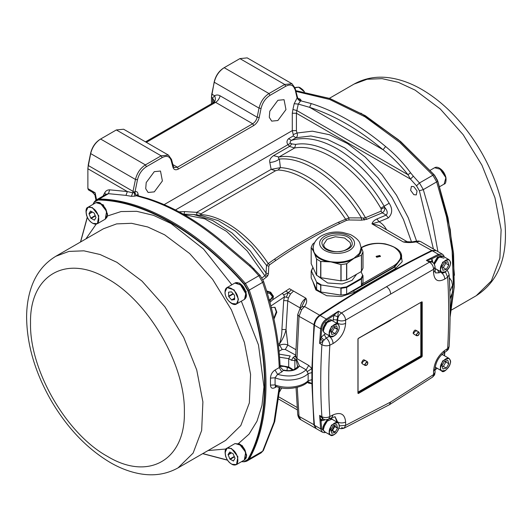 <?xml version="1.0" encoding="UTF-8"?>
<svg xmlns="http://www.w3.org/2000/svg" width="532" height="532" viewBox="0 0 532 532"><rect width="100%" height="100%" fill="white"/><g stroke="black" fill="none" stroke-linecap="round" stroke-linejoin="round"><path stroke-width="0.8" d="M324.387 332.939L322.778 330.645L325.504 322.558L331.655 320.35L325.504 322.558L322.778 330.645L324.387 332.939M324.387 431.638L322.778 429.337L327.133 419.728L322.778 429.337L324.387 431.638M329.853 418.591L331.655 419.043L329.853 418.591M235.078 282.944L239.752 283.15L246.196 291.649L244.534 299.323L246.196 291.649L239.752 283.15L235.078 282.944M107.617 214.29L105.456 219.024L107.617 214.29L103.241 204.8L95.999 202.645L103.241 204.8L107.617 214.29M235.078 443.542L242.319 445.69L246.695 455.179L244.534 459.921L246.695 455.179L242.319 445.69L235.078 443.542M295.965 91.398L329.754 99.491L364.859 116.727L399.745 142.357L432.862 175.254L399.745 142.357L364.859 116.727L329.754 99.491L295.965 91.398M450.099 316.879L454.188 286.682L453.45 253.372L447.911 217.894L437.743 181.166L434.012 174.702L437.723 181.286L436.692 181.884L446.528 216.903L452.127 250.931L453.337 283.057L450.132 312.45L453.337 283.057L452.127 250.931L446.528 216.903L436.692 181.884L432.862 175.254L433.893 174.662L400.45 141.492L365.231 115.73L329.813 98.54L295.779 90.686M93.2 204.255L94.324 202.167L98.054 200.012C143.381 200.458 198.795 232.457 244.115 284.334L247.846 290.798C270.116 355.988 270.116 419.981 247.846 459.455L244.115 461.61L246.648 461.211L249.269 458.956C271.566 419.429 271.566 355.356 249.269 290.086C271.566 355.356 271.566 419.429 249.269 458.956L262.655 451.222L274.04 422.049L279.147 387.369M247.846 290.798L248.238 290.685L244.414 284.055L245.445 283.463C200.065 231.52 144.578 199.48 99.205 199.028C144.578 199.48 200.065 231.52 245.445 283.463L249.269 290.086L248.238 290.685C270.535 355.955 270.535 420.027 248.238 459.548L247.846 459.455M98.054 200.012L98.174 199.626L95.933 200.172L96.964 199.573L99.205 199.028L98.174 199.626C143.547 200.079 199.035 232.112 244.414 284.055L244.115 284.334M444.007 258.166L438.993 256.876L434.371 264.284M435.602 268.733L435.07 268.401M434.046 263.752L437.663 257.382L442.877 256.138M442.518 255.932L437.43 257.136L433.773 263.387M447.884 261.638L444.346 262.801L442.092 266.745L442.903 270.342M442.983 270.276L446.348 269.338L448.789 265.069L447.864 261.737M445.517 262.296L445.769 263.22M445.883 263.393L448.789 265.069M445.756 263.32L443.349 267.53M443.462 267.749L446.368 269.425M443.442 267.583L442.232 267.922L443.442 267.583M435.602 367.426L435.243 367.226M441.893 354.418L442.877 354.837M442.518 354.625L441.966 354.345M442.983 368.969L446.348 368.038L448.789 363.768L447.864 360.43L444.493 361.361M444.439 361.334L442.092 365.437L442.903 369.035M445.783 361.009L446.075 362.079M445.962 362.059L448.875 363.742M445.816 362.126L443.442 366.282L442.232 366.614L443.442 366.282M443.462 366.442L446.368 368.124M445.191 361.168L445.47 362.166M380.44 256.55L379.821 255.839L376.117 256.55M376.736 257.262L376.097 256.371L379.821 255.48L380.466 256.371L376.736 257.262M413.836 186.646L411.382 186.4L410.624 190.343L413.836 194.672L416.297 194.918L417.048 190.975L413.836 186.646M154.3 191.866L148.109 192.478L145.715 188.687L146.214 182.556L154.3 171.65L160.491 171.038L162.393 180.947L154.3 191.866M277.877 120.518L271.686 121.13L269.292 117.339L269.791 111.215L277.877 100.309L284.061 99.69L285.963 109.599L277.877 120.518M266.785 291.43L270.15 292.573L272.71 296.317L269.485 300.733M272.657 296.916L270.15 293.77L267.17 292.686M269.624 301.238L273.441 296.277L270.668 292.228L266.632 290.924M199.061 215.214L200.877 214.609L201.076 213.758L196.674 212.354L196.92 214.928M201.076 213.758L275.549 170.759L278.11 170.021C299.855 170.998 326.974 190.729 345.441 218.991L346.631 220.328L339.615 223.573C317.218 234.153 295.958 246.429 275.849 260.394L269.604 264.796L268.813 266.213L266.545 265.428L266.027 273.009L268.414 273.927L267.583 276.088L262.948 279.832M364.493 219.942L363.755 218.034L365.457 217.701L366.761 219.29L361.541 220.162L361.467 217.907L348.926 217.867L338.418 222.27C315.995 232.93 294.681 245.232 274.479 259.184L268.201 263.579L269.604 264.796M275.549 170.759L271.147 169.362L280.397 167.64L278.11 170.021M200.877 214.609C222.622 215.586 249.741 235.317 268.201 263.579L266.545 265.428L251.922 246.462L235.437 231.174L218.213 220.627L201.448 215.54L193.575 214.469L212.507 220.414L231.892 232.87L250.213 250.871L266.027 273.009L265.767 274.612L267.809 275.762M273.441 296.277L272.723 299.769L289.401 288.683L293.524 291.064L290.479 294.01L288.371 298.026L286.369 297.195L288.238 292.627L291.463 289.873M296.238 356.693L295.632 357.172L297.734 314.532L299.888 308.939L301.671 309.584L304.563 306.518L319.639 315.217C357.019 290.445 394.392 268.866 431.771 250.479L415.159 241.295C412.526 241.887 412.539 242.04 407.16 241.708L403.309 241.947L371.961 223.852C372.526 221.844 374.176 220.221 376.909 218.978L386.185 215.081L388.32 217.921L379.05 221.758L376.909 218.978M361.541 220.162L348.919 219.962L348.926 217.867C330.252 188.927 302.568 168.637 280.397 167.64L279.386 159.068C278.229 158.376 278.103 157.685 279.007 156.993C305.468 152.272 343.313 178.845 365.457 217.701L381.012 211.177L382.315 212.847C384.177 211.676 384.995 209.854 384.762 207.374C387.469 210.725 387.941 213.299 386.185 215.081L382.315 212.847L366.761 219.29M183.946 214.17L184.677 211.59L196.674 212.354L271.147 169.362L269.817 162.433C273.441 162.24 276.633 161.116 279.386 159.068C305.042 156.361 340.167 181.538 361.467 217.907L363.755 218.034M285.824 291.024L290.479 294.01M282.246 293.385L283.749 294.901L288.238 292.627M270.888 306L284.46 296.863L283.749 294.901M272.723 299.769L269.923 302.336M261.95 277.937L264.863 275.776L266.446 277.205M184.105 214.629L204.78 218.845L226.512 231.353L247.2 250.958L264.863 275.776L265.767 274.612M386.172 229.545L386.358 229.405C384.55 226.053 382.116 223.5 379.05 221.758L371.961 223.852L379.176 225.502M435.934 250.452L431.771 250.479L431.997 250.918M407.253 241.714L403.309 241.947C407.133 242.818 411.595 242.765 416.696 241.781L419.874 241.335L420.752 241.674L419.874 241.335M319.925 315.669L319.639 315.217C316.394 317.644 314.498 320.882 313.947 324.932L311.905 368.623L308.726 365.424L306.153 369.833L299.456 365.963L296.79 359.878L293.039 357.584L294.415 356.513L295.712 356.859M304.563 306.518L301.737 306.818L305.88 298.199C307.243 300.494 306.804 303.267 304.563 306.518M269.817 162.433C269.212 160.099 270.449 157.838 273.521 155.65L279.007 156.993L294.648 147.963C320.989 143.274 358.615 169.568 380.799 208.172L389.158 203.244C392.769 208.863 392.49 213.758 388.32 217.921M293.265 135.966L293.232 134.589L296.976 133.007C297.807 134.935 297.481 136.518 295.992 137.748L293.265 135.966L288.63 138.646L291.356 140.421C290.053 141.472 289.787 142.376 290.565 143.135L291.862 143.919L289.501 146.426L294.648 147.963L295.706 144.398L291.862 143.919M273.521 155.65L289.501 146.426L288.171 144.897C286.442 142.756 286.595 140.674 288.63 138.646M175.474 209.96L290.565 143.135M278.276 344.297L279.513 343.579C281.089 338.951 281.894 334.249 281.927 329.474L283.662 300.553L284.46 296.863L286.369 297.195M271.267 307.489L275.037 307.37L276.806 312.178L273.973 319.054M295.706 144.398C322.751 139.584 361.374 166.583 384.144 206.203L384.762 207.374L381.271 209.063L381.012 211.177M300.494 308.168L300.128 307.935C300.693 303.852 302.615 300.607 305.88 298.199L293.524 291.064M300.068 308.7L300.128 307.935L287.772 300.799L286.043 329.581L287.859 345.049L285.285 349.458L295.739 355.137M281.927 329.474L286.043 329.581C285.026 334.222 282.851 338.984 279.526 343.858L279.632 345.301C282.392 344.011 285.132 343.925 287.859 345.049L295.858 349.67M273.807 318.282L276.294 311.845L274.771 307.23M254.023 268.673L252.707 268.953L258.831 275.729L260.121 275.43L250.466 265.362L222.25 241.455L220.833 241.634C196.042 220.906 171.257 206.589 146.466 198.695L136.285 195.736L137.562 195.523M280.165 366.847L280.098 366.322L279.247 367.585C278.156 340.44 272.623 312.031 262.655 282.359L258.831 275.729L245.445 283.463L249.269 290.086L262.655 282.359L263.559 281.395L260.121 275.43M295.712 356.826L296.989 358.648L299.017 316.314L301.671 309.584M315.995 428.466L313.947 425.002L311.905 383.672L311.872 372.619L308.148 373.59L306.153 369.833C298.864 376.024 289.342 377.534 277.598 374.348L275.084 377.793L270.462 378.099C270.708 374.614 272.231 371.921 275.024 370.026L277.598 374.348L281.82 371.908L283.41 370.418L279.885 366.668M307.263 371.562L311.905 368.623L311.872 372.619M294.655 87.541L297.095 97.974L300.294 101.313L298.279 104.073L294.183 103.72L297.095 97.974L297.634 97.808L295.067 88.046L291.995 83.75L284.713 84.468L285.737 86.251L270.01 95.334C265.481 98.267 262.495 102.636 261.059 108.435L259.197 117.539C258.319 121.083 256.49 123.757 253.724 125.545L178.453 169.003C175.686 170.406 173.858 169.848 172.98 167.314L171.118 160.358C169.681 156.222 166.696 155.297 162.167 157.598L146.44 166.676C141.904 169.608 138.925 173.977 137.482 179.776L135.081 191.513C134.842 193.562 135.507 194.905 137.07 195.543M146.44 166.676L145.409 164.893C140.375 168.152 137.056 173.006 135.46 179.45L133.027 191.34L88.232 165.479L87.88 168.757L127.361 191.553L125.984 195.377L108.468 193.681L109.632 189.831L127.361 191.553L132.781 192.857L133.027 191.34L134.057 192.252L134.942 196.122L131.364 196.321L132.781 192.857L135.081 191.513C136.757 191.314 137.728 192.105 137.994 193.894L137.156 195.277M252.707 268.953L249.428 265.894L250.525 265.581M96.964 199.573L99.205 199.028L108.468 193.681L106.234 194.227L96.964 199.573M297.561 366.668L296.324 360.39L296.989 358.648L308.726 365.424M297.641 365.67L297.461 366.854C294.236 370.358 289.734 371.436 283.955 370.092L283.41 370.418C291.124 371.775 296.477 370.292 299.456 365.963L297.341 367.432M307.263 382.255L308.148 380.726L311.872 379.715M307.277 382.322L308.726 383.16L311.905 383.672L307.975 381.544M285.285 349.458L282.193 349.451L279.632 345.301L278.475 345.966M295.446 355.323L295.446 355.921L294.415 356.513M297.448 97.782C297.78 99.584 298.864 100.595 300.7 100.814L300.294 101.313M293.232 134.589L292.294 130.626L292.294 113.243L292.919 109.486L296.856 110.563L298.279 104.073L309.631 107.344L311.233 103.567L300.7 100.814L301.085 100.202C299.25 100.269 298.1 99.471 297.634 97.808L297.634 97.808M292.294 113.243L296.41 113.243L296.856 110.563L407.944 174.696C400.603 165.372 392.317 157.053 383.087 149.751L309.631 107.344C334.116 115.138 358.601 129.276 383.087 149.751L385.6 146.506C394.957 154.134 403.296 162.912 410.611 172.833L407.944 174.696L410.471 179.098L413.351 176.198L419.475 182.981L416.516 185.794L419.389 190.769L433.42 248.989M137.17 195.47L147.796 198.502L146.466 198.695M134.569 191.819L136.285 195.736L134.942 196.122M96.565 199.806L95.122 192.777L92.375 192.178L88.485 189.931L87.88 188.594L87.88 168.165L90.666 153.588L135.46 179.45L137.482 179.776M100.608 139.032L100.608 139.032C95.58 142.29 92.262 147.145 90.666 153.588L90.646 153.156C92.162 147.031 95.314 142.423 100.096 139.331L116.342 129.948L123.624 129.229L168.418 155.091L161.136 155.816L145.409 164.893L100.608 139.032L100.096 139.331M270.01 95.334L268.979 93.552L224.185 67.69C219.151 70.949 215.832 75.797 214.236 82.241L211.803 94.131L214.635 95.767C215.859 98.925 215.493 101.193 213.545 102.576L213.665 102.503M261.059 108.435L259.031 108.109L214.236 82.241L214.223 81.815C215.739 75.69 218.891 71.082 223.673 67.983L239.912 58.606L247.194 57.882L291.995 83.75M214.223 81.815L211.457 97.409L211.789 93.699M88.212 165.046L90.646 153.156M269.378 300.347L269.119 299.403M275.776 386.059L275.35 386.245L275.882 386.332L275.084 384.922L270.462 385.121L270.462 378.099M276.693 386.631L275.024 387.589L275.529 386.245M294.808 358.442L294.868 360.643L291.496 360.257L293.039 357.584M296.324 360.39L294.868 360.643L294.868 369.175M308.726 383.16L308.241 381.75M213.545 102.576L215.62 102.357L146.353 142.35M259.197 117.539L257.169 117.213L220.095 95.807C218.12 94.743 216.298 94.723 214.635 95.767L212.521 98.028L212.667 103.082M211.457 96.817L211.457 103.78M437.922 251.583L432.297 220.96L423.306 189.611L436.692 181.884L432.862 175.254L419.475 182.981L423.306 189.611L419.389 190.769M268.866 299.902L269.378 299.556M267.323 293.192L267.204 292.806M297.94 98.48L299.995 98.959L298.658 99.158M213.691 102.49L214.409 101.313L212.521 98.028L211.457 97.409M92.375 192.178L92.375 192.178C94.703 194.579 95.614 195.843 95.108 195.962L95.966 200.152M87.88 188.594L95.122 192.777L95.108 195.962M293.139 369.873L291.496 368.576L291.948 369.58L289.142 367.958L288.69 366.96L288.69 358.635L290.233 355.961L279.327 354.166M421.816 356.892L422.215 356.167L420.812 355.842L421.603 356.54L358.169 393.161L358.368 393.52L421.816 356.892L421.603 356.54M421.69 301.89L358.368 338.345L357.943 339.05L357.943 393.274L358.368 393.52M445.397 271.825L447.678 277.159C449.021 300.061 449.021 323.842 447.678 348.507L449.128 346.598C447.991 350.442 449.154 348.48 446.501 351.153L447.678 348.507L444.805 350.382L443.628 353.035C438.501 357.225 435.655 362.558 435.07 369.035L433.553 371.296L433.553 374.588L390.634 402.039L345.634 425.347L344.151 428.147L341.471 427.748M339.23 425.899L345.634 425.347L345.634 422.056C342.901 423.253 340.221 423.213 337.594 421.949L335.16 416.849L331.888 417.547L333.099 414.88L329.84 416.543C328.317 393.534 328.317 369.753 329.84 345.195L333.099 343.539C340.719 338.804 344.902 332.081 345.634 323.363L345.634 320.078C342.901 321.268 340.221 321.235 337.594 319.965C337.813 317.065 339.11 314.738 341.471 312.976C343.865 314.764 345.248 317.132 345.634 320.078L433.553 269.312L433.553 272.603C434.252 280.497 438.002 282.645 444.805 279.041C444.566 276.075 443.143 273.761 440.543 272.098L440.968 271.845M435.555 272.923L439.119 272.81L437.424 269.797M439.319 270.888L440.543 272.098L439.119 272.81L435.528 272.869M431.711 261.777L432.157 262.01C433.786 262.948 434.757 264.63 435.07 267.051L433.553 269.312C433.44 266.213 432.084 263.832 429.484 262.163L386.518 286.695C389.018 288.424 390.395 290.798 390.634 293.83M333.099 343.539C332.879 340.553 331.616 338.146 329.315 336.317L329.767 336.058M337.581 323.755L337.594 323.257C340.221 324.52 342.901 324.56 345.634 323.363M320.63 338.957L322.957 341.212L319.632 343.413L321.035 337.448L324.234 334.555L326.196 338.053L322.957 341.212L321.887 344.716C324.473 346 327.127 346.159 329.84 345.195C329.641 342.289 328.424 339.908 326.196 338.053L329.315 336.317L328.078 335.087M323.25 419.156L321.887 416.716C324.473 417.946 327.127 417.886 329.84 416.543L328.636 419.209L331.888 417.547M335.16 416.849L334.828 416.656M338.798 427.901C340.36 428.253 339.649 429.324 344.151 428.147L389.431 404.706L432.602 377.082L435.07 372.32L435.07 369.035M357.95 393.035L357.95 338.964M432.157 262.01L429.484 262.163L426.405 260.387L431.911 258.752L431.665 261.724M431.439 261.591L426.405 260.387L438.461 254.343L432.283 250.778C394.91 269.159 357.531 290.738 320.151 315.516L326.335 319.08L338.392 311.2L333.916 315.33L337.72 316.779L338.392 311.2L341.471 312.976L386.518 286.695M323.489 419.256L325.69 419.834L328.636 419.209M320.63 419.761L322.957 418.983L319.632 415.419L321.887 416.716C320.357 393.494 320.357 369.494 321.887 344.716L319.632 343.413L320.643 328.796L314.459 325.232C311.679 360.197 311.679 393.547 314.459 425.301L320.643 428.865L319.632 415.419L321.035 420.952C321.774 419.469 322.778 418.957 324.061 419.429M324.939 419.741L324.234 420.147L324.301 419.588M432.283 250.778L436.193 250.592L442.378 254.156L438.461 254.343L438.94 255.26L431.911 258.752L432.855 262.482M314.459 325.232C315.011 321.182 316.912 317.943 320.151 315.516M324.234 420.147L321.035 420.952L321.667 428.812L320.643 428.865L322.419 432.197L316.241 428.632L314.459 425.301M332.966 321.095L333.916 315.33L326.887 319.951C323.908 322.173 322.173 325.145 321.667 328.856L321.035 337.448L324.061 339.981M362.837 364.134L361.594 362.917C362.764 359.632 363.928 358.96 365.098 360.896M414.328 334.409L413.085 333.185C414.255 329.907 415.419 329.235 416.589 331.17M417.826 335.559L416.629 335.732C418.199 335.931 419.11 335.04 419.349 333.072L418.81 331.948L416.137 330.405L413.497 333.185L413.949 334.189L416.629 335.732L416.177 334.734L418.81 331.948L419.263 332.952M366.335 365.284L365.138 365.464C366.714 365.657 367.619 364.766 367.858 362.797L367.326 361.68L364.646 360.131L362.006 362.917L362.458 363.915L365.138 365.464L364.686 364.46L367.326 361.68L367.778 362.678M323.084 329.614L328.131 320.882M336.643 325.943L333.278 326.881L330.838 331.15L331.762 334.488L335.133 333.551M335.187 333.584L337.534 329.474L336.723 325.877M334.701 327.406L337.607 329.089M334.322 326.588L334.555 327.433M332.247 331.955L335.153 333.637M334.535 327.526L332.128 331.742M337.534 329.474L334.628 327.798M332.314 332.048L331.177 332.367M332.088 331.476L331.01 331.775M323.084 428.307L328.131 419.575M336.643 424.642L333.278 425.573L330.838 429.843L331.762 433.181M331.742 433.281L334.98 432.383L337.534 428.174L336.723 424.576M334.329 425.281L334.608 426.292M334.834 426.418L332.44 430.614M332.287 430.754L331.177 431.06M334.309 426.119L331.908 430.315M332.054 430.182L331.01 430.474M318.362 276.474L327.665 282.984L342.176 283.982L352.031 280.397L356.639 274.219M311.18 263.579L311.18 247.433L313.887 251.915L316.567 259.037L320.676 261.478L330.871 261.884L341.079 264.63L346.585 263.779L354.073 258.293L361.421 255.227L362.984 251.855L362.997 268.188L361.421 271.453L361.421 255.227M314.405 253.378L313.341 251.097M314.612 242.579L312.656 244.188L311.18 247.367M362.984 251.855L361.368 247.52L361.986 247.174C368.55 243.59 376.29 242.492 385.201 243.882C396.639 246.934 402.099 251.337 401.58 257.089L394.757 266.599L351.625 291.383M311.187 247.453L311.187 263.686L316.567 275.27L320.676 277.684L340.899 280.836L343.872 280.504L346.738 279.932L361.421 271.453M311.393 270.941L316.793 282.585L311.393 270.941M316.986 282.339L320.949 284.627M320.843 284.919L341.012 288.038L320.843 284.919M341.012 287.726L346.425 286.894L361.115 278.409L362.565 275.283M362.784 275.47L361.029 271.686L362.784 275.47M311.18 271.074L312.703 267.849L311.612 270.755M311.187 271.174L311.187 277.904L316.607 289.581L316.646 282.851L320.676 285.179M361.115 278.409L361.467 278.901L362.997 275.682M361.487 278.914L346.671 287.46L346.425 286.894M316.607 289.581L320.836 292.002L341.079 295.114L346.658 294.229L346.658 287.453L341.079 288.337M312.69 273.734L312.703 274.625L313.016 274.445M346.671 294.243L361.521 285.637L362.997 282.459L362.997 275.51M239.699 283.583L246.283 294.449M246.283 294.675L244.334 299.45C245.924 298.286 246.602 296.65 246.363 294.555C244.461 283.596 237.126 281.495 234.865 283.057L241.98 285.411L246.289 294.994M234.506 295.313L231.52 291.849L228.527 292.174L228.74 296.61L231.606 299.935L234.599 299.609L234.552 295.406M228.527 292.174L228.926 292.101M100.615 203.284L105.309 208.185L107.211 214.702M94.463 220.135L95.966 217.555L94.191 213.073L90.573 211.044M90.507 211.058L89.004 213.638L90.779 218.12L94.397 220.148M239.699 444.18L244.388 449.081L246.289 455.592M233.129 453.716L229.784 452.007L228.082 454.528L229.864 459.01L233.475 461.038M233.475 460.951L235.038 458.265L233.129 453.809M476.24 295.719C494.913 283.642 504.635 264.49 505.4 238.256C505.832 224.178 503.817 209.455 499.342 194.094C495.093 179.577 489.021 165.472 481.127 151.78C474.344 140.049 466.591 129.283 457.866 119.494C446.674 106.952 434.664 96.95 421.843 89.476C412.154 83.85 402.392 80.119 392.563 78.29C378.551 75.697 365.71 77.625 354.046 84.089L367.153 79.241L382.096 78.643L398.302 82.327L415.146 90.141L440.203 108.894L463.126 134.643L481.919 165.146L494.953 197.758L501.124 229.731L499.887 258.273L491.349 280.916L476.24 295.719L451.582 309.957M454.481 275.277L450.265 229.565L437.769 181.252M433.946 174.636L398.362 139.663L360.876 113.15M107.178 216.078L121.043 211.556L136.691 211.317L153.575 215.367L171.085 223.553L203.51 249.023L231.866 284.786M241.328 301.185L258.486 344.962L263.952 386.857L261.997 405.311L256.976 421.244L249.049 434.125L238.496 443.522M226.073 449.001L208.065 450.551M55.82 256.271L103.501 228.74L116.608 223.892L131.557 223.3L147.756 226.978L164.601 234.792L189.658 253.551L212.581 279.293L231.373 309.797L244.407 342.409L250.579 374.382L249.342 402.923L240.803 425.567L225.694 440.37L178.014 467.901L193.123 453.098L201.661 430.448L202.898 401.913L196.727 369.94L183.693 337.328L164.907 306.824L141.984 281.076L116.92 262.316L100.076 254.509L83.876 250.825L68.927 251.417L55.82 256.271C43.518 263.719 35.085 274.878 30.537 289.747C27.963 298.139 26.647 307.183 26.6 316.886C26.853 344.703 35.119 372.733 51.385 400.982C67.424 428.16 87.035 448.669 110.224 462.514C119.913 468.14 129.675 471.864 139.504 473.699C153.522 476.293 166.356 474.358 178.014 467.901M107.444 456.376C66.327 433.866 29.44 369.953 30.524 323.097C29.479 275.017 66.38 253.797 107.444 278.728C148.514 301.218 185.415 365.045 184.371 411.921C185.449 460.027 148.568 481.34 107.444 456.376M85.878 238.915L96.225 224.092M244.414 461.756L241.747 461.543M227.49 460.06L202.792 453.59M80.611 241.96L87.354 217.342M244.221 461.756L241.528 461.663M227.563 460.173L202.739 453.623M92.934 204.401L94.277 201.901L95.933 200.172L94.344 201.834M80.558 241.987L87.295 217.222M92.987 204.374L94.257 202M450.178 261.438L448.855 259.583L442.624 262.243L440.25 270.336L441.573 272.191L445.317 271.772M450.185 261.737C448.782 255.353 438.667 264.424 440.656 270.276C442.059 276.653 452.18 267.589 450.185 261.737M434.398 264.331L437.949 257.734L443.089 256.251L440.543 256.052L437.078 258.466L435.395 260.953L434.312 264.185M450.365 263.041L450.238 261.671M435.808 268.86L441.573 272.191C443.814 276.042 452.466 264.943 450.258 261.538L448.855 259.583L443.089 256.251M450.178 360.131L448.855 358.275L442.624 360.935L440.25 369.028L441.573 370.884L445.317 370.465M450.185 360.43C448.782 354.046 438.667 363.117 440.656 368.969C442.059 375.353 452.18 366.282 450.185 360.43M441.693 354.605L443.089 354.944L448.855 358.275L450.258 360.231C452.466 363.642 443.814 374.734 441.573 370.884L435.223 367.087M444.107 184.112C445.617 183.939 446.235 181.798 445.956 177.688C444.892 173.272 442.637 170.041 439.193 167.992C437.504 167.061 435.981 166.968 434.644 167.713L441.168 169.502L445.869 177.801L444.107 184.112L439.618 186.699M439.479 168.245L445.876 177.622M437.53 180.415L434.544 175.247M445.902 177.781L446.069 179.663M274.479 259.184L275.849 260.394M338.418 222.27L339.615 223.573M348.919 219.962L346.631 220.328M268.813 266.213L268.414 273.927M401.008 254.023L402.199 261.744L395.555 268.48L354.412 292.234L341.311 296.543L326.681 295.726L315.855 289.947L312.769 281.315M179.018 211.816L184.677 211.59M364.081 220.002L363.436 218.047M314.485 324.966L299.017 316.314L297.734 314.532M288.371 298.026L287.772 300.799L283.662 300.553M354.412 292.234L353.567 290.824L348.427 293.225M340.413 295.034L321.581 292.115M315.29 286.748L314.166 284.321M353.554 290.266L353.567 290.824L394.757 267.037L395.555 268.48M401.58 257.089L401.58 258.027L394.757 267.037L394.139 265.528L362.545 283.769M416.536 240.969L408.25 217.734L396.493 195.211L381.896 174.616L365.258 157.08L347.482 143.54L329.534 134.749L312.39 131.171L296.976 133.007L296.41 130.626L292.294 130.626L164.142 204.614M381.271 209.063L380.799 208.172M389.158 203.244C374.548 178.858 357.191 160.691 337.089 148.761C320.111 139.131 304.869 136.358 291.356 140.421L295.992 137.748L310.868 135.979L327.419 139.424L344.743 147.903L361.9 160.943L377.966 177.854L392.071 197.711L403.449 219.443L411.482 241.867M386.545 229.758L386.358 229.405M335.652 294.296L326.701 292.913M292.919 109.486L294.183 103.72M137.994 193.894L138.353 195.736M294.695 89.017C293.252 84.874 290.273 83.956 285.737 86.251M296.051 387.642L297.74 414.641L299.017 416.383L314.432 424.975M361.8 247.573L362.418 247.214C372.992 242.2 383.565 242.2 394.139 247.214C402.83 253.318 402.83 259.423 394.139 265.528M361.467 247.766L362.418 247.214M416.516 185.794L410.471 179.098L296.41 113.243L296.41 130.626M162.167 157.598L161.136 155.816L116.342 129.948M171.085 158.882L171.118 160.358M172.947 165.838L172.98 167.314M178.453 169.003L177.422 167.221L174.144 167.547L173.359 166.343L171.497 159.387L168.418 155.091M172.893 164.601L177.422 167.221L252.693 123.763L253.724 125.545M239.912 58.606L284.713 84.468L268.979 93.552C263.945 96.811 260.633 101.659 259.031 108.109L257.169 117.213C256.451 120.112 254.961 122.294 252.693 123.763L215.62 102.357C217.887 100.894 219.377 98.706 220.095 95.807M249.428 265.894L220.833 241.634M131.364 196.321L125.984 195.377M275.024 370.026L279.247 367.585L281.82 371.908M275.024 387.589C272.231 388.978 270.708 388.154 270.462 385.121M449.587 283.716L449.48 281.342M308.148 373.59L308.148 380.726C301.797 387.229 285.571 389.291 275.084 384.922L275.084 377.793C285.571 382.156 301.797 380.094 308.148 373.59M315.729 428.333L300.793 419.708L299.017 416.383L297.262 387.349M279.054 351.266L282.193 349.451M279.925 387.555L274.705 421.637L263.353 450.531L261.066 452.892L246.648 461.211L244.321 461.783L241.481 461.696M450.032 298.432L452.552 292.347L452.552 285.212L449.866 291.483M279.573 357.218L288.69 358.635L291.496 360.257M299.995 98.959L301.085 100.202M311.233 103.567C336.018 111.467 360.809 125.778 385.6 146.506M410.611 172.833L413.351 176.198M109.632 189.831C107.497 189.818 105.908 190.742 104.851 192.591L102.995 196.095M105.535 194.626L104.851 192.591M291.496 368.576L288.69 366.96L280.065 365.471M297.155 407.492L279.147 397.091M214.403 101.399L212.487 98.819M212.487 101.2L213.857 102.363M287.426 367.173L286.947 370.565M281.721 387.921L279.646 391.672M444.805 350.382C438.002 355.589 434.252 362.558 433.553 371.296M345.634 422.056C344.902 414.142 340.719 411.755 333.099 414.88M444.805 279.041L447.678 277.159L449.121 274.598C450.471 297.734 450.471 321.734 449.128 346.598L449.128 346.598M422.215 356.167L422.215 301.943M433.553 272.603L435.07 270.336L435.455 272.863M332.966 319.672L337.594 319.965L337.594 323.257L335.373 322.478M335.373 421.178L337.089 421.657L337.594 422.461M389.431 404.706L390.634 402.039M421.796 356.174L421.796 301.95M390.548 320.397L358.295 338.399M337.72 316.779L337.089 319.672L337.075 323.463M324.234 334.555L325.69 333.71M337.089 422.169L335.067 416.809M421.224 355.842L421.224 302.183M358.036 392.556L421.018 356.201M444.346 355.675L444.586 352.41M435.07 369.554L437.025 368.264M435.07 269.199L436.546 269.292M443.828 256.677L438.94 255.26M432.523 262.236L432.855 262.003M321.667 328.856L320.643 328.796C321.188 324.746 323.09 321.508 326.335 319.08L326.887 319.951M322.419 432.197L324.154 432.669L325.737 432.43M332.613 419.582L331.17 417.913M321.667 428.812L325.331 432.197M358.036 392.084L420.812 355.842L420.812 302.435M419.263 333.185C418.371 335.699 417.48 336.211 416.589 334.734C417.48 332.227 418.371 331.709 419.263 333.185M367.778 362.917C366.881 365.424 365.989 365.943 365.098 364.46C365.989 361.953 366.881 361.434 367.778 362.917M329.441 334.482C330.844 340.866 340.959 331.795 338.97 325.943C337.567 319.566 327.446 328.63 329.441 334.482M338.964 325.651L337.64 323.788L331.409 326.455L329.035 334.542L330.359 336.404L334.103 335.978M339.143 327.247L339.017 325.883M324.593 333.072L323.27 331.217L325.644 323.123L331.875 320.464L337.64 323.788L339.044 325.75C339.808 327.499 338.917 330.305 336.384 334.169C333.458 336.816 331.449 337.561 330.359 336.404L324.593 333.072L323.183 331.117C320.995 327.679 329.581 316.66 331.875 320.464M329.441 433.181C330.844 439.558 340.959 430.494 338.97 424.642C337.567 418.258 327.446 427.329 329.441 433.181M338.964 424.343L337.64 422.488L331.409 425.148L329.035 433.241L330.359 435.096L334.103 434.677M339.143 425.939L339.017 424.576M324.593 431.765L323.27 429.909L325.644 421.816L331.875 419.156L337.64 422.488L339.044 424.443C339.808 426.192 338.917 428.998 336.384 432.862C333.458 435.509 331.449 436.253 330.359 435.096L324.593 431.765L323.183 429.809C320.995 426.371 329.581 415.352 331.875 419.156M334.701 426.099L337.607 427.781M332.387 430.441L335.28 432.11M337.534 428.174L334.621 426.491M334.98 432.383L332.094 430.714M350.561 244.481L350.103 242.466L344.57 238.017L335.326 236.773L326.961 239.353L323.616 244.481L323.988 246.097C324.693 249.162 332.719 252.168 338.086 251.623C345.261 251.902 351.599 246.422 350.561 244.481M322.671 245.525C326.761 256.397 357.384 251.663 351.506 241.062C347.416 230.183 316.793 234.925 322.671 245.525M324.733 236.155C320.217 238.941 318.708 242.193 320.204 245.904C322.126 249.555 326.242 251.929 332.567 253.039C338.997 253.904 344.623 253.033 349.444 250.426C353.96 247.646 355.469 244.394 353.966 240.683C352.051 237.033 347.928 234.652 341.611 233.548C335.18 232.684 329.554 233.555 324.733 236.155M313.887 251.915C316.527 256.929 322.186 260.201 330.871 261.724C339.709 262.914 347.443 261.717 354.073 258.133L359.466 253.372L361.088 247.759L359.911 243.27C358.568 238.795 350.069 234.067 349.597 234.313L342.615 232.424C334.841 231.3 327.785 232.437 321.454 235.836C316.54 238.649 313.747 242.619 313.089 247.752L313.887 251.915M314.944 254.702C317.504 257.82 321.488 260.115 326.887 261.591M313.581 245.072L312.809 250.1M356.999 256.936C360.39 254.097 361.846 250.958 361.368 247.52M334.854 262.828C340.812 263.107 346.246 262.263 351.16 260.301M320.676 277.684L320.676 261.478M316.646 259.151L316.646 275.363M316.567 275.27L316.567 259.037M340.899 280.836L340.899 264.61M320.836 261.505L320.836 277.737M361.521 255.154L361.521 271.367M346.738 263.706L346.738 279.932M346.585 279.992L346.585 263.779M341.079 264.63L341.079 280.843M320.676 291.955L320.676 285.006M361.521 278.861L361.521 285.637M361.421 285.724L361.421 278.948M341.079 288.164L341.079 295.114M340.899 295.107L340.899 288.158M320.836 285.052L320.836 292.002M238.043 299.21C237.97 289.488 224.211 282.452 225.089 292.58C225.162 302.296 238.915 309.331 238.043 299.21M231.673 303.446L236.507 303.972L238.456 299.19L234.153 289.927L227.038 287.579L225.076 292.035M234.865 283.057L227.038 287.579C225.761 288.131 225.089 289.76 225.003 292.474C224.923 299.164 233.249 306.738 236.507 303.972L244.334 299.45M234.698 298.492L231.919 300.095M233.342 293.957L228.74 296.61M231.606 299.935L234.685 298.159M228.574 296.218L233.056 293.631M300.4 87.953L304.397 91.757M294.987 87.753L298.685 87.181L304.304 91.743M92.116 207.906C83.737 203.151 84.522 219.483 92.854 223.287C101.233 228.035 100.448 211.703 92.116 207.906M93.073 223.413L97.429 223.673L98.799 215.839L92.309 207.54L87.96 207.28L85.998 211.736M95.787 202.758L100.136 203.025L106.626 211.324L105.25 219.157L97.429 223.673L92.927 223.427C90.021 221.784 87.893 219.098 86.55 215.38C85.546 210.499 86.018 207.799 87.96 207.28L95.787 202.758C97.589 202.127 99.092 202.213 100.282 203.005L105.935 209.262C108.375 217.442 107.284 216.757 105.25 219.157M95.408 215.925L91.058 218.439M92.468 212.015L89.024 214.004M90.779 218.12L95.241 215.54M89.004 213.638L92.122 211.836M231.932 464.183C240.311 468.931 239.533 452.599 231.194 448.795C222.815 444.047 223.6 460.38 231.932 464.183M232.152 464.303L236.507 464.569L237.877 456.735L231.393 448.436L227.038 448.17L225.076 452.632M239.22 443.914L245.704 452.22L244.328 460.047C246.396 457.706 247.387 458.205 245.079 450.291C243.636 447.326 241.734 445.191 239.36 443.901L234.865 443.655L239.22 443.914M229.864 459.01L234.266 456.469M231.546 452.905L228.102 454.893M228.082 454.528L231.201 452.732M234.432 456.848L230.137 459.329M354.046 84.089L329.394 98.32M295.765 90.646L329.853 98.487L365.311 115.677L400.556 141.446L434.019 174.629L437.809 181.193L448.024 217.907L453.557 253.485L454.255 286.888L450.092 317.152M202.672 453.663L227.596 460.22M80.485 242.033L87.268 217.169M441.72 354.578L443.089 354.944M435.223 367.1L435.808 367.559M434.644 167.713L430.155 170.307M407.166 241.708L379.163 225.495M435.681 250.293L420.752 241.668M183.221 214.123L193.575 214.469M419.043 241.016L415.159 241.295M299.888 308.939L301.744 306.811M280.098 366.322L280.098 366.322C278.994 339.217 273.481 310.914 263.559 281.395M147.796 198.502C172.714 206.449 197.532 220.767 222.25 241.455M452.552 285.212L451.675 281.122L449.294 277.598M452.552 292.347L450.045 299.09M275.882 386.332C286.05 391 303.027 387.409 307.556 382.062M213.638 102.516L145.495 141.858M223.673 67.983L224.185 67.69M261.066 452.892L263.353 450.531M300.793 419.708C299.283 419.083 298.266 417.394 297.74 414.641M297.667 97.795L298.685 99.165M297.341 409.879L278.901 399.233M291.948 369.58L292.6 370.033M289.142 367.958L284.181 366.415L280.105 366.382M446.501 351.153L443.628 353.035M435.07 267.051L435.07 270.336M358.036 338.931L358.036 393.155M358.309 338.478L421.756 301.85M447.086 270.502L448.144 271.692L449.121 274.598M432.602 377.082C435.336 374.016 434.345 375.765 435.07 372.32M444.533 355.782L444.792 352.277M435.07 369.787L437.218 368.37M442.378 254.156L443.602 255.34L444.24 256.916M311.173 263.619L311.173 247.407M363.004 268.155L363.004 251.935M363.004 282.419L363.004 275.643M304.47 91.77L302.688 89.622L300.121 87.7L298.811 87.162L295.566 87.421M244.328 460.047L236.507 464.569C234.698 465.201 233.196 465.114 232.005 464.323C229.099 462.674 226.978 459.994 225.628 456.283C224.624 451.402 225.096 448.695 227.038 448.17L234.865 443.655"/></g></svg>
